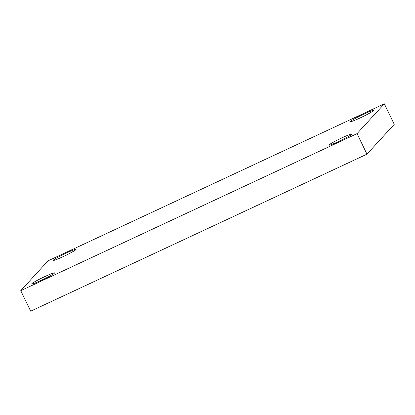 <?xml version="1.0" encoding="UTF-8"?>
<svg xmlns="http://www.w3.org/2000/svg" width="415" height="415" viewBox="0 0 415 415"><rect width="100%" height="100%" fill="white"/><g stroke="black" fill="none" stroke-linecap="round" stroke-linejoin="round"><path stroke-width="0.62" d="M48.036 260.838L384.326 103.807L357.045 133.64L20.75 290.671L48.036 260.838M357.045 133.64L366.964 154.162L394.25 124.329L384.326 103.807M366.964 154.162L30.674 311.193L20.75 290.671M54.443 273.137A12.699 0.929 -25.8 0 0 54.557 272.899A12.699 0.929 -25.8 0 0 42.719 277.588A12.699 0.929 -25.8 0 0 31.69 283.948A12.699 0.929 -25.8 0 0 42.491 279.757A12.699 0.929 -25.8 0 0 54.443 273.137M351.728 134.325A12.699 0.929 -25.8 0 0 351.842 134.081A12.699 0.929 -25.8 0 0 340.004 138.771A12.699 0.929 -25.8 0 0 328.976 145.136A12.699 0.929 -25.8 0 0 339.776 140.944A12.699 0.929 -25.8 0 0 351.728 134.325M373.272 110.769A12.699 0.929 -25.8 0 0 373.386 110.525A12.699 0.929 -25.8 0 0 361.548 115.214A12.699 0.929 -25.8 0 0 350.519 121.579A12.699 0.929 -25.8 0 0 361.32 117.388A12.699 0.929 -25.8 0 0 373.272 110.769M75.987 249.581A12.699 0.929 -25.8 0 0 76.101 249.342A12.699 0.929 -25.8 0 0 64.263 254.032A12.699 0.929 -25.8 0 0 53.234 260.397A12.699 0.929 -25.8 0 0 64.035 256.205A12.699 0.929 -25.8 0 0 75.987 249.581"/></g></svg>
